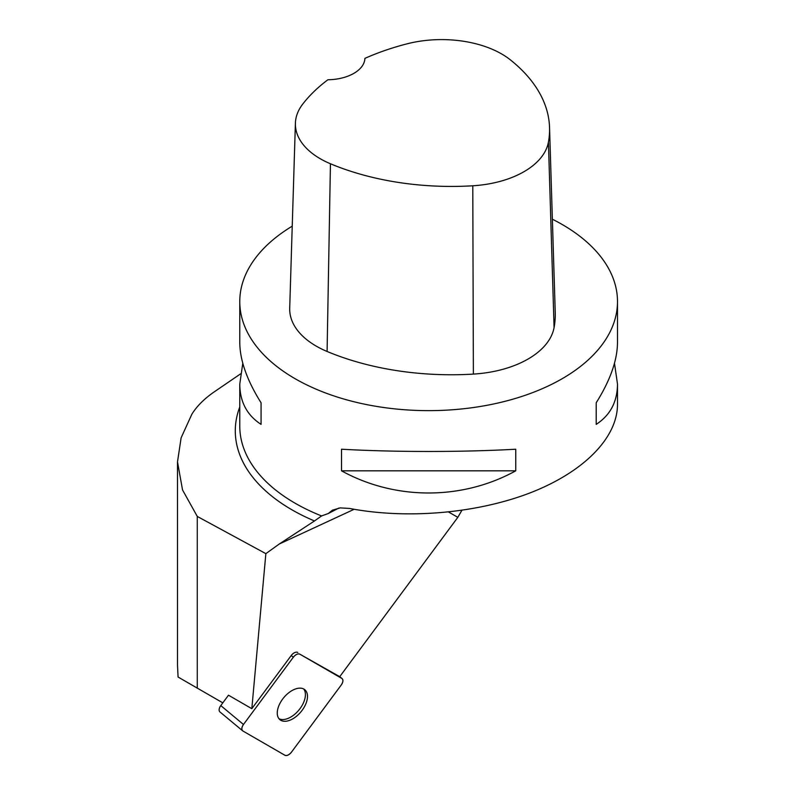 <?xml version="1.0" encoding="UTF-8"?>
<svg xmlns="http://www.w3.org/2000/svg" width="795" height="795" viewBox="0 0 795 795"><rect width="100%" height="100%" fill="white"/><g stroke="black" fill="none" stroke-linecap="round" stroke-linejoin="round"><path stroke-width="1.19" d="M220.225 712.131A5.992 3.428 -50.2 0 1 219.947 711.942A5.992 3.428 -50.2 0 1 220.791 705.602L228.483 695.208L251.826 708.683L265.858 553.648L279.284 543.999L354.153 509.287M293.305 657.256L243.479 724.483A5.992 3.428 129.8 0 0 242.644 730.824A5.992 3.428 129.8 0 0 242.912 731.012L284.888 755.25A5.992 3.428 129.8 0 0 291.447 752.179L341.274 684.952A5.992 3.428 129.8 0 0 342.118 678.612A5.992 3.428 129.8 0 0 341.84 678.423L299.864 654.186A5.992 3.428 129.8 0 0 293.305 657.256L291.228 655.527L251.826 708.683M291.089 719.723A19.478 11.14 129.8 0 0 305.439 704.758A19.478 11.14 129.8 0 0 304.833 689.742A19.478 11.14 129.8 0 0 283.815 697.593A19.478 11.14 129.8 0 0 279.92 719.684A19.478 11.14 129.8 0 0 291.089 719.723M222.819 702.86L178.07 677.032L177.504 665.127M461.865 510.36L457.821 517.346L339.733 676.674L299.864 654.186M240.537 373.898L213.378 392.452C203.898 399.14 196.733 406.374 191.893 414.155L181.121 437.807L177.504 461.895L182.532 489.929L197.279 516.432L197.279 688.122M457.821 517.346L448.599 512.02M291.228 655.527A5.992 3.428 -50.2 0 1 297.777 652.457M197.279 516.432L265.858 553.648M239.772 406.98A193.344 111.628 0 0 0 314.482 520.964L279.284 543.999M314.482 520.964L321.578 515.935A188.862 109.044 180 0 1 239.772 426.11L239.772 384.104L242.783 363.275M614.485 363.275L617.496 384.104L617.496 404.546C617.377 437.936 583.749 472.011 530.454 492.751C477.03 513.391 407.139 519.453 349.552 508.442L340.2 507.896L332.36 510.201L328.325 513.5L338.839 508.065M328.325 513.5L321.578 515.935M552.366 219.211A188.862 109.044 180 0 1 562.184 224.488A188.862 109.044 180 0 1 617.496 301.593A188.862 109.044 180 0 1 428.634 410.637A188.862 109.044 180 0 1 239.772 301.593A188.862 109.044 180 0 1 292.232 226.168M341.512 470.819L341.512 449.225C395.125 452.216 462.143 452.216 515.756 449.225L515.756 470.819C462.143 500.383 395.125 500.383 341.512 470.819L515.756 470.819M617.496 384.104C617.357 401.793 610.262 415.219 596.2 424.371L596.2 402.777C610.262 380.368 617.357 360.254 617.496 342.446L617.496 301.593M239.772 301.593L239.772 342.446C239.901 360.254 247.007 380.368 261.068 402.777L261.068 424.371C247.007 415.219 239.901 401.793 239.772 384.104M549.544 127.518L555.238 312.514A211.53 122.122 180 0 1 554.085 327.57A90.66 52.341 180 0 1 473.373 374.097A211.53 122.122 180 0 1 327.093 351.47A90.66 52.341 180 0 1 289.708 308.182L295.402 123.185A84.966 49.051 180 0 1 302.696 104.155A205.835 118.843 180 0 1 327.908 79.748A37.772 21.813 180 0 0 364.905 58.373A205.835 118.843 180 0 1 406.96 43.854A84.966 49.051 180 0 1 510.35 59.844A205.835 118.843 180 0 1 549.544 127.518A205.835 118.843 180 0 1 548.421 142.166A84.966 49.051 180 0 1 472.786 185.782A205.835 118.843 180 0 1 330.442 163.76A84.966 49.051 180 0 1 295.402 123.185M596.2 402.777L596.2 424.371M261.068 424.371L261.068 402.777M303.7 688.997A19.478 11.14 -50.2 0 1 305.359 695.933A19.478 11.14 -50.2 0 1 295.044 713.999A19.478 11.14 -50.2 0 1 278.975 718.71M341.264 684.972C343.241 681.951 343.43 679.765 341.83 678.413L299.874 654.196C297.837 653.44 295.641 654.464 293.295 657.276L243.489 724.464C241.511 727.485 241.322 729.671 242.932 731.022L284.878 755.24C286.925 755.995 289.112 754.972 291.467 752.159L341.264 684.972M220.791 705.602L243.479 724.483M341.84 678.423L339.733 676.674M548.421 142.166L554.085 327.57M472.786 185.782L473.373 374.097M330.442 163.76L327.093 351.47M339.753 676.644L342.118 678.612M219.947 711.942L242.644 730.824M177.504 665.147L177.504 461.895"/></g></svg>
